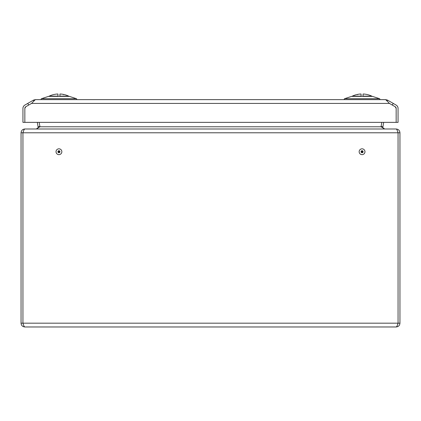 <?xml version="1.0" encoding="UTF-8"?>
<svg xmlns="http://www.w3.org/2000/svg" width="421" height="421" viewBox="0 0 421 421"><rect width="100%" height="100%" fill="white"/><g stroke="black" fill="none" stroke-linecap="round" stroke-linejoin="round"><path stroke-width="0.63" d="M21.05 132.783L21.05 323.181C21.276 325.48 22.539 326.743 24.839 326.97L396.161 326.97C396.793 326.743 397.424 325.48 398.055 323.181L398.055 132.783C397.424 130.478 396.793 129.215 396.161 128.994L24.839 128.994C22.539 129.215 21.276 130.478 21.05 132.783L22.945 132.783L23.302 131.673M383.689 122.364L382.915 126.768C382.852 128.084 383.473 128.826 384.778 128.994L381.047 126.768L39.953 126.768L36.222 128.994C37.527 128.826 38.148 128.084 38.085 126.768L39.895 126.453M21.05 323.181L22.945 323.181L22.945 132.783C23.576 130.478 24.207 129.215 24.839 128.994M23.302 324.286L22.945 323.181L399.95 323.181L399.95 132.783L22.945 132.783M24.839 326.97C24.207 326.743 23.576 325.48 22.945 323.181M396.161 326.97C398.461 326.743 399.724 325.48 399.95 323.181M397.698 324.286L398.055 323.181M381.421 127.1L381.047 126.768L381.826 122.364M39.174 122.364L39.953 126.768L39.579 127.1M397.698 131.673L398.055 132.783M396.161 128.994C398.461 129.215 399.724 130.478 399.95 132.783M382.915 126.768L381.105 126.453M38.085 126.768L37.311 122.364M387.225 100.73L387.567 100.135L385.673 99.63L35.327 99.63L33.433 100.135L27.749 103.419L28.696 105.061M24.839 108.381A1.895 1.895 0 0 1 25.786 106.739L24.839 108.381L24.839 122.364L22.945 122.364L22.945 108.381A3.789 3.789 0 0 1 24.839 105.097L27.749 103.419M33.433 100.135L33.775 100.73M35.327 99.63L31.538 103.419L25.786 106.739M385.673 99.63L389.462 103.419L395.214 106.739L396.161 108.381A1.895 1.895 0 0 0 395.214 106.739M24.839 122.364L396.161 122.364L396.161 108.381M387.567 100.135L393.251 103.419L392.304 105.061M393.251 103.419L396.161 105.097A3.789 3.789 0 0 1 398.055 108.381L398.055 122.364L396.161 122.364M76.748 99.156A0.474 0.474 0 0 1 76.275 99.63A0.474 0.474 0 0 0 76.422 98.703L69.386 96.383A0.379 0.379 90 0 0 69.265 96.362L48.615 96.362A0.379 0.379 -90 0 0 48.494 96.383L69.381 96.383M41.132 99.156A0.474 0.474 0 0 0 41.605 99.63A0.474 0.474 0 0 1 41.458 98.703L48.494 96.383M48.615 96.362L48.615 96.362A0.379 0.379 -90 0 1 48.736 96.383A0.379 0.379 -90 0 0 48.615 96.362L49.01 96.362M54.072 94.478L53.999 94.488A22.734 22.734 0 0 0 49.21 96.13L48.994 96.472L49.21 96.13L57.966 96.13L57.966 96.472M59.914 96.472L59.914 96.13L68.67 96.13A22.734 22.734 0 0 0 63.881 94.488L63.46 94.693M57.966 96.13L57.966 94.036A22.713 16.045 -93.5 0 0 57.709 94.03A22.718 22.708 179.1 0 0 57.456 94.046A16.182 8.088 144.7 0 0 57.088 94.099A16.182 8.088 -144.7 0 1 57.388 94.046L57.388 94.03A22.713 16.045 -93.5 0 0 57.13 94.036A22.713 22.713 0 0 0 54.104 94.488L54.104 94.488M63.776 94.488L63.776 94.488A22.713 22.713 0 0 0 60.75 94.036A22.713 16.045 93.5 0 0 60.492 94.03L60.492 94.03A16.182 8.088 144.7 0 1 60.792 94.099A16.182 8.088 -144.7 0 0 60.424 94.046A22.718 22.708 0.9 0 0 60.171 94.03A22.713 16.045 93.5 0 0 59.914 94.036L59.914 96.13M379.868 99.156A0.474 0.474 0 0 1 379.395 99.63A0.474 0.474 0 0 0 379.542 98.703L372.506 96.383A0.379 0.379 90 0 0 372.385 96.362L351.735 96.362A0.379 0.379 -90 0 0 351.614 96.383L372.501 96.383M344.252 99.156A0.474 0.474 0 0 0 344.725 99.63A0.474 0.474 0 0 1 344.578 98.703L351.614 96.383M363.034 96.472L363.034 96.13L371.79 96.13A22.734 22.734 0 0 0 367.001 94.488L366.928 94.478M352.33 96.13A22.734 22.734 0 0 1 357.119 94.488L357.119 94.488A22.734 22.734 0 0 0 352.33 96.13L352.114 96.472L352.33 96.13L361.086 96.13L361.086 96.472M366.896 94.488L366.896 94.488A22.713 22.713 0 0 0 363.87 94.036A22.713 16.045 93.5 0 0 363.612 94.03L363.612 94.03A16.182 8.088 144.7 0 1 363.912 94.099A16.182 8.088 -144.7 0 0 363.544 94.046A22.718 22.708 0.9 0 0 363.291 94.03A22.713 16.045 93.5 0 0 363.034 94.036L363.034 96.362M361.086 96.13L361.086 94.036A22.713 16.045 -93.5 0 0 360.829 94.03A22.718 22.708 179.1 0 0 360.576 94.046A16.182 8.088 144.7 0 0 360.208 94.099A16.182 8.088 -144.7 0 1 360.508 94.046L360.508 94.03A22.713 16.045 -93.5 0 0 360.25 94.036A22.713 22.713 0 0 0 357.224 94.488L357.224 94.488M364.97 151.728A2.91 2.91 0 0 0 362.06 148.818A2.91 2.91 0 0 0 359.15 151.728A2.91 2.91 0 0 0 362.06 154.639A2.91 2.91 0 0 0 364.97 151.728M56.03 151.728A2.91 2.91 0 0 1 58.94 148.818A2.91 2.91 0 0 1 61.85 151.728A2.91 2.91 0 0 1 58.94 154.639A2.91 2.91 0 0 1 56.03 151.728M361.044 151.728A1.016 1.016 0 0 0 362.06 152.744A1.016 1.016 0 0 0 363.076 151.728A1.016 1.016 0 0 0 362.06 150.713A1.016 1.016 0 0 0 361.044 151.728M361.586 151.728A0.474 0.474 0 0 1 362.06 151.255A0.474 0.474 0 0 1 362.534 151.728A0.474 0.474 0 0 1 362.06 152.202A0.474 0.474 0 0 1 361.586 151.728M59.956 151.728A1.016 1.016 0 0 1 58.94 152.744A1.016 1.016 0 0 1 57.924 151.728A1.016 1.016 0 0 1 58.94 150.713A1.016 1.016 0 0 1 59.956 151.728M59.414 151.728A0.474 0.474 0 0 0 58.94 151.255A0.474 0.474 0 0 0 58.466 151.728A0.474 0.474 0 0 0 58.94 152.202A0.474 0.474 0 0 0 59.414 151.728M389.462 103.419L31.538 103.419M41.458 98.703L76.422 98.703M344.578 98.703L379.542 98.703M57.966 96.362L59.914 96.362M68.87 96.362L69.265 96.362M68.886 96.472L68.67 96.13L68.886 96.472M372.006 96.472L371.79 96.13L372.006 96.472M357.192 94.478L357.54 94.693"/></g></svg>
